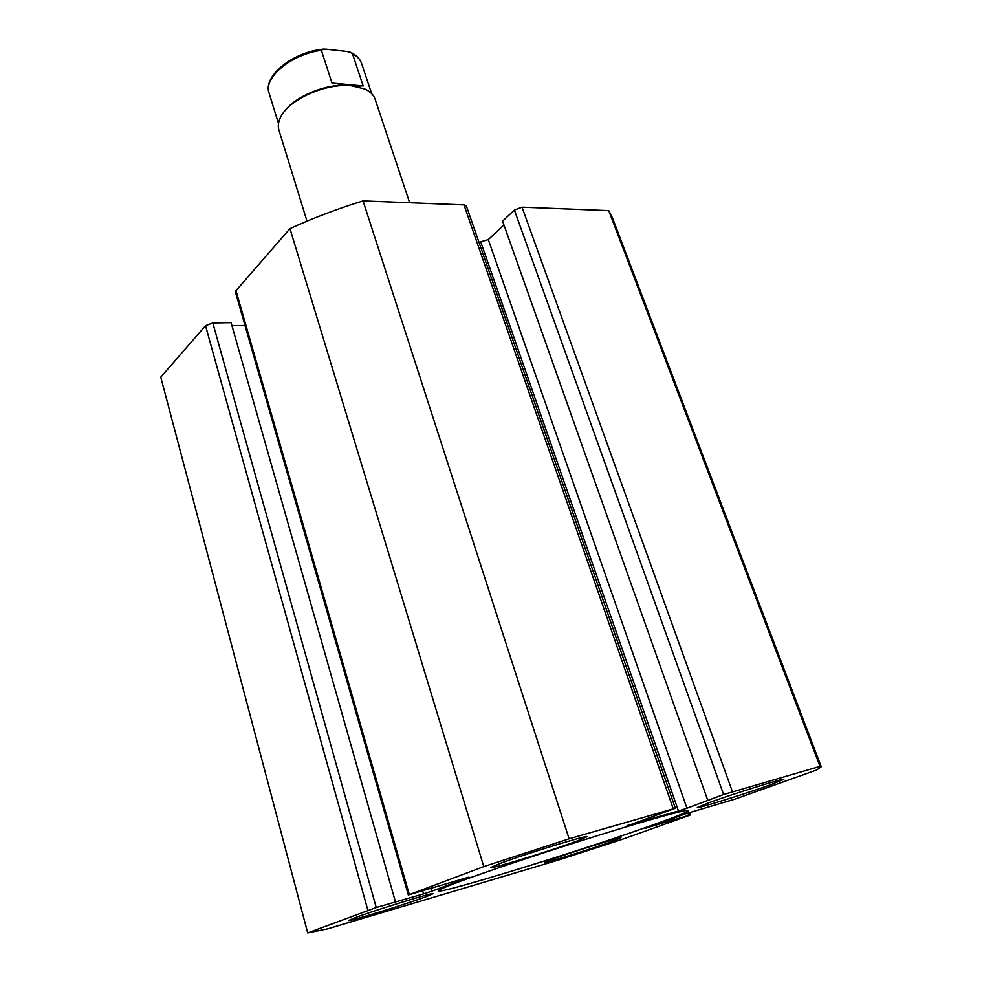 <?xml version="1.0" encoding="UTF-8"?>
<svg xmlns="http://www.w3.org/2000/svg" width="982" height="982" viewBox="0 0 982 982"><rect width="100%" height="100%" fill="white"/><g stroke="black" fill="none" stroke-linecap="round" stroke-linejoin="round"><path stroke-width="1.47" d="M284.277 111.629C295.275 95.892 327.939 82.893 350.427 85.434L360.001 87.312M306.998 221.146L278.913 130.054C277.599 125.696 278.434 120.933 281.404 115.766C290.647 98.519 326.859 82.942 351.605 85.815L364.764 89.006C370.177 91.486 373.626 94.873 375.099 99.17L409.666 202.734M321.372 50.34L332.002 83.077L350.427 85.434L363.18 85.986L352.452 53.703L350.807 52.414L346.486 51.432L326.355 49.235L323.409 49.125L321.372 50.34C291.016 54.256 263.115 77.811 269.129 93.229C262.673 76.608 291.801 52.451 322.771 49.21M332.002 83.077L363.18 85.986M459.748 881.541C445.177 886.967 437.997 890.085 438.181 890.895C437.972 894.921 589.016 848.153 657.044 823.493C677.617 816.103 688.1 811.783 688.492 810.531C688.345 808.861 653.57 818.276 601.45 834.418C549.429 850.535 489.097 870.629 459.748 881.541M576.532 841.23L586.917 836.738C589.139 834.344 524.179 854.303 499.899 863.534L490.939 867.499C489.932 869.524 551.307 850.645 576.532 841.23M770.698 784.716L783.82 779.377C785.49 777.572 733.493 793.751 709.09 802.65L697.318 807.499C696.434 809.045 745.719 793.726 770.698 784.716M426.421 896.566L433.099 893.681C435.284 891.644 373.553 910.633 354.416 917.924L348.684 920.453C347.591 922.159 406.438 904.041 426.421 896.566M612.117 841.464L620.919 837.879C622.613 836.283 572.592 851.824 552.682 859.09L544.814 862.343C543.856 863.706 591.655 848.853 612.117 841.464M367.869 910.24L205.52 325.705L212.812 322.968L376.241 907.515L307.697 932.9L327.755 928.812L559.396 859.753L620.87 839.819L688.996 815.514L690.358 814.962L688.701 815.391L687.854 812.986M645.616 828.108L688.701 815.391M645.69 828.342L685.215 813.894L735.199 799.041L816.766 769.949L821.222 766.758L819.97 766.39L723.587 794.536L514.384 210.038L522.031 207.177L732.425 791.664M478.995 242.333L488.3 239.608L686.946 808.223L723.587 794.536M686.946 808.223L678.452 810.985L480.91 242.37M627.105 825.567L678.452 810.985M627.203 825.887L675.346 808.247L569.118 838.8L483.782 866.603L409.322 894.639L468.966 877.098M430.926 888.563L431.699 891.214L469.028 877.331M431.699 891.214L423.524 893.878L422.69 890.993M376.241 907.515L423.524 893.878M205.52 325.705L160.766 377.162L307.697 932.9M212.812 322.968L231.089 322.673L395.451 901.857M231.961 325.742L245.009 325.508M408.352 895.068L235.459 292.206L235.987 290.684L409.322 894.639M673.235 808.751L463.995 204.882L363.045 200.893C337.562 208.736 313.197 217.979 289.96 228.622L235.987 290.684M463.995 204.882L466.401 206.024L675.346 808.247M488.3 239.608L503.95 224.952M707.752 800.281L502.6 221.134L514.384 210.038M821.222 766.758L612.547 218.029L608.754 210.614L522.031 207.177M608.754 210.614L819.97 766.39M289.96 228.622L483.782 866.603M569.118 838.8L363.045 200.893M673.947 817.945L674.511 819.577M669.773 819.442L670.338 821.062M371.65 93.634L361.609 63.535C360.234 59.497 357.19 56.219 352.452 53.703M278.495 123.548L269.129 93.229M351.433 52.721C356.662 55.397 360.063 59.006 361.609 63.535M689.487 812.458L690.358 814.962"/></g></svg>
